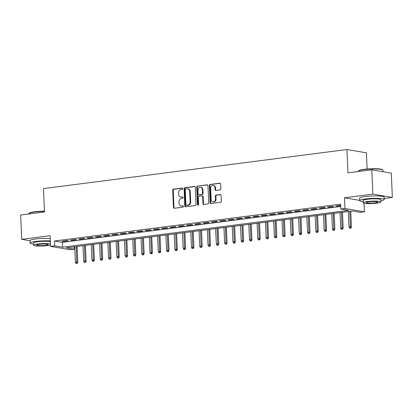 <?xml version="1.0" encoding="UTF-8"?>
<svg xmlns="http://www.w3.org/2000/svg" width="413" height="413" viewBox="0 0 413 413"><rect width="100%" height="100%" fill="white"/><g stroke="black" fill="none" stroke-linecap="round" stroke-linejoin="round"><path stroke-width="0.62" d="M182.727 188.643A0.676 0.568 -80.3 0 0 182.128 188.049L173.475 189.164A0.965 0.811 -80.3 0 0 172.706 190.223L173.455 207.414A0.965 0.811 -80.3 0 0 174.312 208.266L182.959 207.15A0.676 0.568 -80.3 0 0 182.902 205.813L181.782 205.958A3.087 2.592 -80.3 0 1 181.131 205.948A3.087 2.592 -80.3 0 1 179.046 203.237L178.984 201.807A3.087 2.592 -80.3 0 1 181.452 198.416L182.572 198.271A0.676 0.568 -80.3 0 0 182.515 196.934L181.395 197.078A3.087 2.592 -80.3 0 1 180.744 197.063A3.087 2.592 -80.3 0 1 178.659 194.353L178.592 192.923A3.087 2.592 -80.3 0 1 181.064 189.531L182.185 189.386A0.676 0.568 -80.3 0 0 182.727 188.643M220.041 189.939A0.965 0.811 -80.3 0 0 220.816 188.88L220.604 184.053A0.965 0.811 -80.3 0 0 219.747 183.202L210.145 184.441A0.965 0.811 -80.3 0 0 209.37 185.499L210.124 202.695A0.965 0.811 -80.3 0 0 210.976 203.547L220.583 202.308A0.965 0.811 -80.3 0 0 221.353 201.25L221.1 195.421A0.965 0.811 -80.3 0 0 220.243 194.569L216.133 195.101A0.965 0.811 -80.3 0 0 215.364 196.16L215.488 199.051A2.581 2.168 -80.3 0 1 212.876 201.874A2.581 2.168 -80.3 0 1 211.136 199.608L210.64 188.292A2.581 2.168 -80.3 0 1 213.253 185.468A2.581 2.168 -80.3 0 1 214.992 187.729L215.075 189.619A0.965 0.811 -80.3 0 0 215.932 190.465L220.041 189.939M340.792 209.024L344.943 208.493L364.416 211.812L360.27 212.344L352.377 210.997L66.307 247.841L74.201 249.184L70.055 249.715L50.577 246.401L54.728 245.864L62.621 247.211L348.691 210.372L340.792 209.024L340.58 204.161L54.511 241.001L54.728 245.864M50.577 246.401L50.112 235.694L21.713 239.354L20.65 215.023L44.49 211.952L43.468 188.596L346.951 149.516L347.973 172.871L371.808 169.8L372.872 194.131L344.473 197.786L344.943 208.493M195.292 187.316A0.965 0.811 -80.3 0 0 194.435 186.464L184.833 187.698A0.965 0.811 -80.3 0 0 184.059 188.762L184.812 205.953A0.965 0.811 -80.3 0 0 185.664 206.805L195.272 205.566A0.965 0.811 -80.3 0 0 196.041 204.507L195.292 187.316M197.486 186.072L207.094 184.833A0.965 0.811 -80.3 0 1 207.946 185.685L208.699 202.876A0.965 0.811 -80.3 0 1 207.925 203.939L203.816 204.466A0.965 0.811 -80.3 0 1 202.959 203.614L202.654 196.645A0.965 0.811 -80.3 0 0 201.802 195.793L199.076 196.144A0.965 0.811 -80.3 0 0 198.302 197.202L198.617 204.466A0.676 0.568 -80.3 0 1 197.481 204.611L196.717 187.13A0.965 0.811 -80.3 0 1 197.486 186.072L207.548 184.931M371.808 169.8L391.287 173.119L392.35 197.45L372.872 194.131M21.713 239.354L29.979 240.764M67.035 240.531L62.058 241.171L63.375 241.393L68.352 240.753L67.035 240.531M75.326 239.463L70.355 240.103L71.671 240.325L76.642 239.685L75.326 239.463M83.617 238.394L78.646 239.034L79.962 239.256L84.933 238.616L83.617 238.394M91.913 237.325L86.936 237.965L88.253 238.193L93.23 237.552L91.913 237.325M100.204 236.257L95.227 236.897L96.544 237.124L101.521 236.484L100.204 236.257M108.495 235.188L103.518 235.833L104.835 236.055L109.812 235.415L108.495 235.188M116.786 234.125L111.809 234.765L113.126 234.987L118.103 234.347L116.786 234.125M125.077 233.056L120.106 233.696L121.422 233.918L126.393 233.278L125.077 233.056M133.373 231.987L128.397 232.627L129.713 232.849L134.684 232.209L133.373 231.987M141.664 230.919L136.688 231.559L138.004 231.786L142.981 231.141L141.664 230.919M149.955 229.85L144.978 230.49L146.295 230.717L151.272 230.077L149.955 229.85M158.246 228.781L153.269 229.421L154.586 229.649L159.563 229.008L158.246 228.781M166.537 227.718L161.56 228.358L162.877 228.58L167.854 227.94L166.537 227.718M174.828 226.649L169.857 227.289L171.173 227.511L176.144 226.871L174.828 226.649M183.124 225.581L178.148 226.221L179.464 226.443L184.435 225.803L183.124 225.581M191.415 224.512L186.439 225.152L187.755 225.379L192.732 224.734L191.415 224.512M199.706 223.443L194.73 224.083L196.046 224.311L201.023 223.67L199.706 223.443M207.997 222.375L203.02 223.015L204.337 223.242L209.314 222.602L207.997 222.375M216.288 221.306L211.317 221.951L212.628 222.173L217.605 221.533L216.288 221.306M224.579 220.243L219.608 220.883L220.924 221.105L225.896 220.465L224.579 220.243M232.875 219.174L227.899 219.814L229.215 220.036L234.192 219.396L232.875 219.174M241.166 218.105L236.19 218.745L237.506 218.967L242.483 218.327L241.166 218.105M249.457 217.037L244.481 217.677L245.797 217.904L250.774 217.264L249.457 217.037M257.748 215.968L252.771 216.608L254.088 216.835L259.065 216.195L257.748 215.968M266.039 214.899L261.068 215.545L262.379 215.767L267.356 215.127L266.039 214.899M274.33 213.836L269.359 214.476L270.675 214.698L275.647 214.058L274.33 213.836M282.626 212.767L277.65 213.407L278.966 213.629L283.943 212.989L282.626 212.767M290.917 211.699L285.941 212.339L287.257 212.561L292.234 211.921L290.917 211.699M299.208 210.63L294.232 211.27L295.548 211.497L300.525 210.852L299.208 210.63M307.499 209.561L302.522 210.202L303.839 210.429L308.816 209.789L307.499 209.561M315.79 208.493L310.819 209.133L312.135 209.36L317.107 208.72L315.79 208.493M324.081 207.429L319.11 208.069L320.426 208.291L325.398 207.651L324.081 207.429M332.377 206.361L327.401 207.001L328.717 207.223L333.694 206.583L332.377 206.361M54.511 241.001L62.409 242.343L340.684 206.51M340.632 205.297L335.692 205.932L337.008 206.154L340.648 205.689M367.136 169.015L366.429 152.836L346.951 149.516M384.188 198.498L392.35 197.45M364.039 203.181L364.416 211.812M74.097 246.835L74.201 249.184M62.409 242.343L62.621 247.211M63.375 241.393L63.359 241.001M71.671 240.325L71.65 239.938M79.962 239.256L79.941 238.869M88.253 238.193L88.237 237.8M96.544 237.124L96.528 236.732M104.835 236.055L104.819 235.663M113.126 234.987L113.11 234.594M121.422 233.918L121.401 233.526M129.713 232.849L129.692 232.462M138.004 231.786L137.988 231.394M146.295 230.717L146.279 230.325M154.586 229.649L154.57 229.256M162.877 228.58L162.861 228.188M171.173 227.511L171.152 227.119M179.464 226.443L179.443 226.056M187.755 225.379L187.739 224.987M196.046 224.311L196.03 223.918M204.337 223.242L204.321 222.85M212.628 222.173L212.612 221.781M220.924 221.105L220.903 220.712M229.215 220.036L229.194 219.644M237.506 218.967L237.49 218.58M245.797 217.904L245.781 217.512M254.088 216.835L254.072 216.443M262.379 215.767L262.363 215.374M270.675 214.698L270.654 214.306M278.966 213.629L278.951 213.237M287.257 212.561L287.241 212.174M295.548 211.497L295.532 211.105M303.839 210.429L303.823 210.036M312.135 209.36L312.114 208.968M320.426 208.291L320.405 207.899M328.717 207.223L328.702 206.83M337.008 206.154L336.993 205.767M344.473 197.786L359.671 200.377M180.744 197.063L181.271 197.156A3.087 2.592 -80.3 0 0 181.921 197.166L181.395 197.078M182.887 197.042L181.921 197.166M181.131 205.948L181.658 206.035A3.087 2.592 -80.3 0 0 182.309 206.051L181.782 205.958M183.274 205.927L182.309 206.051M182.5 188.158L174.002 189.252A0.965 0.811 -80.3 0 0 173.233 190.31L173.981 207.507A0.965 0.811 -80.3 0 0 174.384 208.255M194.89 186.562L185.36 187.791A0.965 0.811 -80.3 0 0 184.585 188.849L185.339 206.046A0.965 0.811 -80.3 0 0 185.742 206.794M185.788 188.922A0.676 0.568 -80.3 0 0 185.246 189.665L185.902 204.755A0.676 0.568 -80.3 0 0 186.5 205.354L187.683 205.199A3.087 2.592 -80.3 0 0 190.156 201.807L189.701 191.493A3.087 2.592 -80.3 0 0 187.616 188.782A3.087 2.592 -80.3 0 0 186.965 188.772L185.788 188.922M186.753 205.395A0.676 0.568 -80.3 0 0 187.027 205.442L186.5 205.354M187.616 188.782L188.142 188.87A3.087 2.592 -80.3 0 1 190.228 191.58L190.682 201.895A3.087 2.592 -80.3 0 1 188.209 205.292L187.027 205.442M202.003 195.798L202.53 195.886A0.965 0.811 -80.3 0 1 203.181 196.733L203.485 203.707A0.965 0.811 -80.3 0 0 203.888 204.456M198.013 186.16A0.965 0.811 -80.3 0 0 197.244 187.218L198.008 204.698A0.676 0.568 -80.3 0 0 198.214 205.168M202.339 189.407A2.581 2.168 -80.3 0 0 200.594 187.146A2.581 2.168 -80.3 0 0 197.987 189.97L198.157 193.955A0.965 0.811 -80.3 0 0 199.014 194.807L201.74 194.456A0.965 0.811 -80.3 0 0 202.515 193.398L202.339 189.407L202.866 189.5A2.581 2.168 -80.3 0 0 201.121 187.234L200.594 187.146M198.813 194.802L199.34 194.895A0.965 0.811 -80.3 0 0 199.541 194.895L199.014 194.807M202.866 189.5L203.041 193.485A0.965 0.811 -80.3 0 1 202.267 194.544L199.541 194.895M213.253 185.468L213.779 185.556A2.581 2.168 -80.3 0 1 215.519 187.822L215.601 189.706A0.965 0.811 -80.3 0 0 216.004 190.46M212.876 201.874L213.402 201.962A2.581 2.168 -80.3 0 0 216.014 199.138L215.488 199.051M220.697 194.668L216.66 195.189A0.965 0.811 -80.3 0 0 215.891 196.247L216.014 199.138M220.201 183.305L210.671 184.528A0.965 0.811 -80.3 0 0 209.897 185.592L210.651 202.783A0.965 0.811 -80.3 0 0 211.053 203.537M75.956 263.396L77.314 263.375L75.956 263.396L75.362 262.136L77.799 262.105L77.117 246.447M76.787 263.287L76.183 246.566M75.362 262.136L74.686 246.757M77.799 262.105L77.314 263.375M44.465 211.41A12.287 1.662 177.5 0 0 34.496 212.034A12.287 1.662 177.5 0 0 28.905 213.459L29.184 213.16A11.992 1.621 -2.5 0 1 34.64 211.766A11.992 1.621 -2.5 0 1 44.454 211.162M28.905 213.459A12.287 1.662 177.5 0 0 28.796 213.691L28.812 213.975M50.34 240.939A12.287 1.662 177.5 0 0 35.776 241.424A12.287 1.662 177.5 0 0 30.082 243.076A12.287 1.662 177.5 0 0 33.567 244.078M50.236 238.507A12.287 1.662 177.5 0 0 35.673 238.988A12.287 1.662 177.5 0 0 29.973 240.645L30.082 243.076M50.474 243.933A8.849 1.198 177.5 0 0 37.717 243.975A8.849 1.198 177.5 0 0 33.618 245.167L33.52 242.927A8.849 1.198 -2.5 0 1 37.619 241.734A8.849 1.198 -2.5 0 1 50.376 241.693M33.618 245.167A8.849 1.198 177.5 0 0 38.218 246.014A8.849 1.198 177.5 0 0 47.196 245.59A8.849 1.198 177.5 0 0 50.515 244.924M45.507 245.301A5.699 0.769 177.5 0 0 48.151 244.532A5.699 0.769 177.5 0 0 45.182 243.985A5.699 0.769 177.5 0 0 39.4 244.259A5.699 0.769 177.5 0 0 36.757 245.028A5.699 0.769 177.5 0 0 39.725 245.575A5.699 0.769 177.5 0 0 45.507 245.301M358.505 171.013L358.783 170.714A11.992 1.621 -2.5 0 1 364.24 169.32A11.992 1.621 -2.5 0 1 382.526 169.676L382.83 169.95A12.287 1.662 177.5 0 0 364.096 169.588A12.287 1.662 177.5 0 0 358.505 171.013A12.287 1.662 177.5 0 0 358.401 171.245L358.412 171.529M380.848 200.863A12.287 1.662 177.5 0 0 384.235 199.562A12.287 1.662 177.5 0 0 377.843 198.385A12.287 1.662 177.5 0 0 365.381 198.978A12.287 1.662 177.5 0 0 359.682 200.63A12.287 1.662 177.5 0 0 363.172 201.632M384.235 199.562L384.131 197.13A12.287 1.662 177.5 0 0 377.735 195.953A12.287 1.662 177.5 0 0 365.273 196.542A12.287 1.662 177.5 0 0 359.578 198.199L359.682 200.63M363.218 202.721L363.12 200.481A8.849 1.198 -2.5 0 1 367.224 199.288A8.849 1.198 -2.5 0 1 376.197 198.865A8.849 1.198 -2.5 0 1 380.796 199.711L380.894 201.947A8.849 1.198 177.5 0 0 376.295 201.105A8.849 1.198 177.5 0 0 367.317 201.529A8.849 1.198 177.5 0 0 363.218 202.721A8.849 1.198 177.5 0 0 367.823 203.568A8.849 1.198 177.5 0 0 376.795 203.144A8.849 1.198 177.5 0 0 380.894 201.947M375.112 202.855A5.699 0.769 177.5 0 0 377.756 202.086A5.699 0.769 177.5 0 0 374.787 201.539A5.699 0.769 177.5 0 0 369.005 201.812A5.699 0.769 177.5 0 0 366.362 202.582A5.699 0.769 177.5 0 0 369.33 203.129A5.699 0.769 177.5 0 0 375.112 202.855M383.021 171.71L382.954 170.171A12.287 1.662 177.5 0 0 382.83 169.95M84.247 262.327L85.605 262.312L84.247 262.327L83.653 261.068L86.09 261.037L85.408 245.379M85.078 262.219L84.474 245.498M83.653 261.068L82.982 245.694M86.09 261.037L85.605 262.312M92.543 261.259L93.896 261.243L92.543 261.259L91.944 259.999L94.386 259.968L93.699 244.31M93.369 261.15L92.765 244.429M91.944 259.999L91.273 244.625M94.386 259.968L93.896 261.243M100.834 260.19L102.187 260.175L100.834 260.19L100.235 258.93L102.677 258.899L101.99 243.242M101.66 260.082L101.056 243.365M100.235 258.93L99.564 243.556M102.677 258.899L102.187 260.175M109.125 259.121L110.483 259.106L109.125 259.121L108.526 257.867L110.968 257.836L110.281 242.173M109.956 259.018L109.347 242.297M108.526 257.867L107.855 242.488M110.968 257.836L110.483 259.106M117.416 258.053L118.774 258.037L117.416 258.053L116.817 256.798L119.259 256.767L118.577 241.109M118.247 257.949L117.638 241.228M116.817 256.798L116.146 241.419M119.259 256.767L118.774 258.037M125.707 256.989L127.065 256.969L125.707 256.989L125.113 255.73L127.55 255.699L126.868 240.041M126.538 256.881L125.934 240.159M125.113 255.73L124.442 240.351M127.55 255.699L127.065 256.969M133.998 255.921L135.356 255.9L133.998 255.921L133.404 254.661L135.841 254.63L135.159 238.972M134.829 255.812L134.225 239.091M133.404 254.661L132.733 239.287M135.841 254.63L135.356 255.9M142.294 254.852L143.647 254.836L142.294 254.852L141.695 253.592L144.137 253.561L143.45 237.903M143.12 254.744L142.516 238.022M141.695 253.592L141.024 238.218M144.137 253.561L143.647 254.836M150.585 253.783L151.938 253.768L150.585 253.783L149.986 252.524L152.428 252.493L151.741 236.835M151.411 253.675L150.807 236.959M149.986 252.524L149.315 237.15M152.428 252.493L151.938 253.768M158.876 252.715L160.234 252.699L158.876 252.715L158.277 251.46L160.719 251.429L160.032 235.766M159.707 252.611L159.098 235.89M158.277 251.46L157.606 236.081M160.719 251.429L160.234 252.699M167.167 251.646L168.525 251.631L167.167 251.646L166.568 250.392L169.01 250.361L168.328 234.703M167.998 251.543L167.394 234.821M166.568 250.392L165.897 235.012M169.01 250.361L168.525 251.631M175.458 250.583L176.816 250.562L175.458 250.583L174.864 249.323L177.301 249.292L176.619 233.634M176.289 250.474L175.685 233.753M174.864 249.323L174.193 233.944M177.301 249.292L176.816 250.562M183.754 249.514L185.107 249.493L183.754 249.514L183.155 248.254L185.592 248.223L184.91 232.565M184.58 249.406L183.976 232.684M183.155 248.254L182.484 232.875M185.592 248.223L185.107 249.493M192.045 248.445L193.398 248.43L192.045 248.445L191.446 247.186L193.888 247.155L193.201 231.497M192.871 248.337L192.267 231.616M191.446 247.186L190.775 231.812M193.888 247.155L193.398 248.43M200.336 247.377L201.689 247.361L200.336 247.377L199.737 246.117L202.179 246.086L201.492 230.428M201.162 247.268L200.558 230.552M199.737 246.117L199.066 230.743M202.179 246.086L201.689 247.361M208.627 246.308L209.985 246.293L208.627 246.308L208.028 245.048L210.47 245.017L209.789 229.36M209.458 246.205L208.849 229.483M208.028 245.048L207.357 229.674M210.47 245.017L209.985 246.293M216.918 245.239L218.276 245.224L216.918 245.239L216.319 243.985L218.761 243.954L218.079 228.296M217.749 245.136L217.145 228.415M216.319 243.985L215.648 228.606M218.761 243.954L218.276 245.224M225.209 244.176L226.567 244.155L225.209 244.176L224.615 242.916L227.052 242.885L226.37 227.227M226.04 244.068L225.436 227.346M224.615 242.916L223.944 227.537M227.052 242.885L226.567 244.155M233.505 243.107L234.858 243.087L233.505 243.107L232.906 241.848L235.343 241.817L234.661 226.159M234.331 242.999L233.727 226.278M232.906 241.848L232.235 226.469M235.343 241.817L234.858 243.087M241.796 242.039L243.149 242.018L241.796 242.039L241.197 240.779L243.639 240.748L242.952 225.09M242.622 241.93L242.018 225.209M241.197 240.779L240.526 225.405M243.639 240.748L243.149 242.018M250.087 240.97L251.44 240.955L250.087 240.97L249.488 239.71L251.93 239.679L251.243 224.022M250.918 240.862L250.309 224.14M249.488 239.71L248.817 224.336M251.93 239.679L251.44 240.955M258.378 239.901L259.736 239.886L258.378 239.901L257.779 238.642L260.221 238.611L259.54 222.953M259.209 239.793L258.6 223.077M257.779 238.642L257.108 223.268M260.221 238.611L259.736 239.886M266.669 238.833L268.027 238.817L266.669 238.833L266.075 237.578L268.512 237.547L267.83 221.884M267.5 238.729L266.896 222.008M266.075 237.578L265.399 222.199M268.512 237.547L268.027 238.817M274.96 237.764L276.318 237.749L274.96 237.764L274.366 236.51L276.803 236.479L276.121 220.821M275.791 237.661L275.187 220.94M274.366 236.51L273.695 221.131M276.803 236.479L276.318 237.749M283.256 236.701L284.609 236.68L283.256 236.701L282.657 235.441L285.099 235.41L284.412 219.752M284.082 236.592L283.478 219.871M282.657 235.441L281.986 220.062M285.099 235.41L284.609 236.68M291.547 235.632L292.9 235.611L291.547 235.632L290.948 234.372L293.39 234.341L292.703 218.684M292.373 235.524L291.769 218.802M290.948 234.372L290.277 218.993M293.39 234.341L292.9 235.611M299.838 234.563L301.196 234.548L299.838 234.563L299.239 233.304L301.681 233.273L300.994 217.615M300.669 234.455L300.06 217.734M299.239 233.304L298.568 217.93M301.681 233.273L301.196 234.548M308.129 233.495L309.487 233.479L308.129 233.495L307.53 232.235L309.972 232.204L309.291 216.546M308.96 233.386L308.351 216.67M307.53 232.235L306.859 216.861M309.972 232.204L309.487 233.479M316.42 232.426L317.778 232.411L316.42 232.426L315.826 231.172L318.263 231.141L317.582 215.478M317.251 232.323L316.647 215.601M315.826 231.172L315.155 215.792M318.263 231.141L317.778 232.411M324.711 231.357L326.069 231.342L324.711 231.357L324.117 230.103L326.554 230.072L325.872 214.414M325.542 231.254L324.938 214.533M324.117 230.103L323.446 214.724M326.554 230.072L326.069 231.342M333.007 230.294L334.36 230.273L333.007 230.294L332.408 229.034L334.85 229.003L334.163 213.345M333.833 230.186L333.229 213.464M332.408 229.034L331.737 213.655M334.85 229.003L334.36 230.273M341.298 229.225L342.651 229.205L341.298 229.225L340.699 227.966L343.141 227.935L342.454 212.277M342.124 229.117L341.52 212.396M340.699 227.966L340.028 212.587M343.141 227.935L342.651 229.205M349.589 228.157L350.947 228.141L349.589 228.157L348.99 226.897L351.432 226.866L350.745 211.208M350.42 228.048L349.811 211.327M348.99 226.897L348.319 211.523M351.432 226.866L350.947 228.141M182.401 188.096L182.128 188.049M183.181 205.865L182.902 205.813M182.794 196.98L182.515 196.934M173.981 207.507L173.455 207.414M173.233 190.31L172.706 190.223M174.002 189.252L173.475 189.164M185.339 206.046L184.812 205.953M184.585 188.849L184.059 188.762M185.36 187.791L184.833 187.698M194.833 186.531L194.435 186.464M188.209 205.292L187.683 205.199M190.682 201.895L190.156 201.807M190.228 191.58L189.701 191.493M207.491 184.9L207.094 184.833M203.485 203.707L202.959 203.614M203.181 196.733L202.654 196.645M198.008 204.698L197.481 204.611M197.244 187.218L196.717 187.13M202.267 194.544L201.74 194.456M203.041 193.485L202.515 193.398M215.601 189.706L215.075 189.619M215.519 187.822L214.992 187.729M215.891 196.247L215.364 196.16M216.66 195.189L216.133 195.101M220.64 194.637L220.243 194.569M210.651 202.783L210.124 202.695M209.897 185.592L209.37 185.499M210.671 184.528L210.145 184.441M220.144 183.269L219.747 183.202M186.888 205.437L186.361 205.349"/></g></svg>
